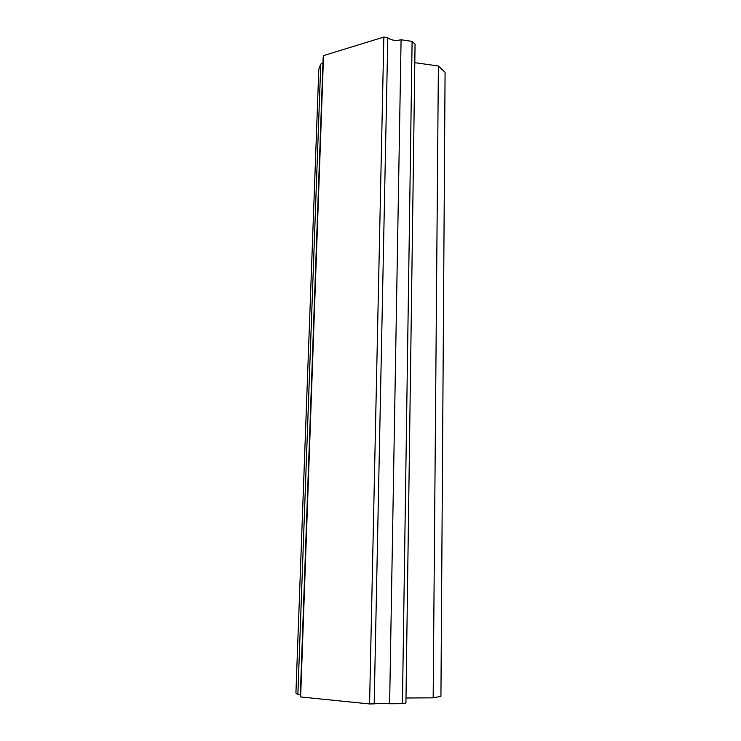 <?xml version="1.0" encoding="UTF-8"?>
<svg xmlns="http://www.w3.org/2000/svg" width="741" height="741" viewBox="0 0 741 741"><rect width="100%" height="100%" fill="white"/><g stroke="black" fill="none" stroke-linecap="round" stroke-linejoin="round"><path stroke-width="1.11" d="M322.946 63.096L320.76 64.106L318.815 69.367L295.918 693.094L297.873 694.576L300.337 694.91M401.085 39.764C395.75 40.996 391.322 40.347 387.802 37.819L383.847 37.05L323.539 55.612L323.141 57.65L300.281 696.383L300.642 696.948L369.574 703.95L374.186 703.867C378.345 703.292 383.486 703.255 389.627 703.765L402.437 703.681L405.92 703.024L415.062 44.154L412.107 41.376L401.085 39.764L389.627 703.765M405.994 697.985L433.17 697.846L440.932 696.373L445.082 72.294L438.385 66.005L414.812 62.67M320.76 64.106L297.873 694.576M323.539 55.612L300.642 696.948M383.847 37.05L369.574 703.95M387.802 37.819L374.186 703.867M412.107 41.376L402.437 703.681M438.385 66.005L433.17 697.846"/></g></svg>
